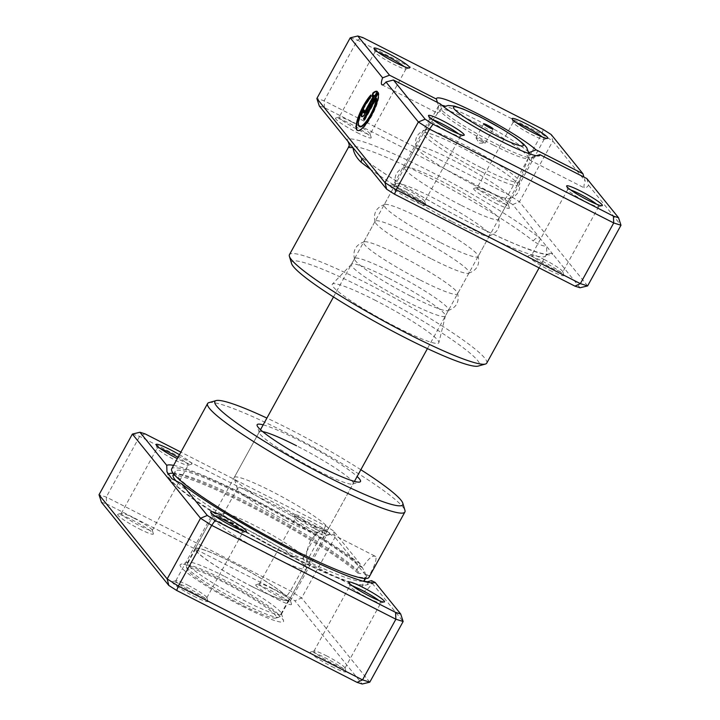 <?xml version="1.0" encoding="UTF-8"?>
<svg xmlns="http://www.w3.org/2000/svg" width="720" height="720" viewBox="0 0 720 720"><rect width="100%" height="100%" fill="white"/><g stroke="black" fill="none" stroke-linecap="round" stroke-linejoin="round"><path stroke-width="0.54" stroke-dasharray="3.6 2.7" d="M371.511 580.635L372.231 583.317A18.225 4.842 117 0 1 363.357 590.985A18.225 4.842 117 0 1 362.907 590.616A18.225 4.842 117 0 1 365.895 575.505L364.77 571.878L360.126 563.877L333.351 530.802L334.989 537.318L365.895 575.505M364.455 580.725L364.5 578.187L366.57 574.569L369.063 575.838C374.589 566.172 376.821 559.737 375.75 556.533L324.612 530.325L325.098 530.721L322.695 539.136L311.904 558.756L308.061 562.806L307.647 562.455C305.262 558.576 306.144 551.457 310.311 541.107C316.755 532.17 321.678 528.705 325.098 530.721M366.57 574.569A109.206 12.366 -151.2 0 1 366.633 576.486A109.206 12.366 -151.2 0 1 290.772 548.379A109.206 12.366 -151.2 0 1 175.239 471.267A109.206 12.366 -151.2 0 1 251.1 499.383A109.206 12.366 -151.2 0 1 358.965 565.893L357.111 569.745L357.912 573.156L360.396 573.606L364.77 571.878M173.61 465.363A119.925 13.572 -151.2 0 1 249.156 496.971A119.925 13.572 -151.2 0 1 360.126 563.877M214.731 515.817A17.694 2.007 28.8 0 0 211.725 515.412A17.694 2.007 28.8 0 0 211.716 515.664A17.694 2.007 28.8 0 0 230.445 527.895A17.694 2.007 28.8 0 0 242.523 532.602A17.694 2.007 28.8 0 0 242.73 532.449A17.694 2.007 28.8 0 0 240.777 530.136M352.872 586.215A17.694 2.007 28.8 0 0 349.875 585.801A17.694 2.007 28.8 0 0 349.866 586.062A17.694 2.007 28.8 0 0 368.586 598.293A17.694 2.007 28.8 0 0 380.664 602.991A17.694 2.007 28.8 0 0 380.88 602.847A17.694 2.007 28.8 0 0 378.918 600.534M179.469 454.716A20.367 2.304 -151.2 0 1 191.592 464.229A20.367 2.304 -151.2 0 1 177.687 458.82A20.367 2.304 -151.2 0 1 177.318 458.631M160.209 448.479A17.694 2.007 28.8 0 0 157.203 448.065A17.694 2.007 28.8 0 0 157.194 448.317A17.694 2.007 28.8 0 0 175.923 460.557A17.694 2.007 28.8 0 0 187.992 465.255A17.694 2.007 28.8 0 0 188.208 465.111A17.694 2.007 28.8 0 0 178.029 457.326M308.43 520.074A20.367 2.304 -151.2 0 1 329.742 534.627A20.367 2.304 -151.2 0 1 315.837 529.218A20.367 2.304 -151.2 0 1 294.273 515.124A20.367 2.304 -151.2 0 1 308.43 520.074M314.064 530.946A17.694 2.007 28.8 0 0 326.142 535.644A17.694 2.007 28.8 0 0 326.349 535.5A17.694 2.007 28.8 0 0 307.638 523.008A17.694 2.007 28.8 0 0 295.344 518.454A17.694 2.007 28.8 0 0 295.335 518.715A17.694 2.007 28.8 0 0 314.064 530.946M139.203 528.831A20.367 2.304 28.8 0 0 153.36 533.781A20.367 2.304 28.8 0 0 131.796 519.696A20.367 2.304 28.8 0 0 117.891 514.287A20.367 2.304 28.8 0 0 139.203 528.831M133.569 517.959A17.694 2.007 -151.2 0 1 152.298 530.199A17.694 2.007 -151.2 0 1 152.289 530.451A17.694 2.007 -151.2 0 1 139.995 525.897A17.694 2.007 -151.2 0 1 121.284 513.405A17.694 2.007 -151.2 0 1 121.491 513.261A17.694 2.007 -151.2 0 1 133.569 517.959M193.725 596.178A20.367 2.304 28.8 0 0 207.882 601.128A20.367 2.304 28.8 0 0 186.327 587.034A20.367 2.304 28.8 0 0 172.413 581.625A20.367 2.304 28.8 0 0 193.725 596.178M188.091 585.306A17.694 2.007 -151.2 0 1 206.82 597.537A17.694 2.007 -151.2 0 1 206.811 597.798A17.694 2.007 -151.2 0 1 194.517 593.244A17.694 2.007 -151.2 0 1 175.806 580.752A17.694 2.007 -151.2 0 1 176.013 580.608A17.694 2.007 -151.2 0 1 188.091 585.306M331.866 666.567A20.367 2.304 28.8 0 0 346.032 671.517A20.367 2.304 28.8 0 0 324.468 657.432A20.367 2.304 28.8 0 0 310.563 652.023A20.367 2.304 28.8 0 0 331.866 666.567M326.241 655.695A17.694 2.007 -151.2 0 1 344.961 667.935A17.694 2.007 -151.2 0 1 344.952 668.187A17.694 2.007 -151.2 0 1 332.667 663.633A17.694 2.007 -151.2 0 1 313.947 651.141A17.694 2.007 -151.2 0 1 314.163 650.997A17.694 2.007 -151.2 0 1 326.241 655.695M277.344 599.229A20.367 2.304 28.8 0 0 291.51 604.179A20.367 2.304 28.8 0 0 269.946 590.085A20.367 2.304 28.8 0 0 256.041 584.676A20.367 2.304 28.8 0 0 277.344 599.229M271.719 588.357A17.694 2.007 -151.2 0 1 290.439 600.588A17.694 2.007 -151.2 0 1 290.43 600.849A17.694 2.007 -151.2 0 1 278.145 596.295A17.694 2.007 -151.2 0 1 259.425 583.803A17.694 2.007 -151.2 0 1 259.641 583.659A17.694 2.007 -151.2 0 1 271.719 588.357M263.178 424.854A58.968 6.678 -151.2 0 1 298.098 439.884A58.968 6.678 -151.2 0 1 357.129 476.496M262.665 431.604A53.604 6.066 28.8 0 0 259.272 431.955A53.604 6.066 28.8 0 0 259.245 432.729A53.604 6.066 28.8 0 0 315.981 469.809A53.604 6.066 28.8 0 0 352.584 484.038A53.604 6.066 28.8 0 0 353.223 483.606A53.604 6.066 28.8 0 0 296.505 445.752M360.846 469.728A107.208 12.141 28.8 0 0 289.341 429.057A107.208 12.141 28.8 0 0 266.904 418.077M208.935 402.624A112.572 12.744 -151.2 0 1 285.795 432.522A112.572 12.744 -151.2 0 1 404.955 510.39M242.541 606.357A58.968 6.678 28.8 0 0 283.536 620.685A58.968 6.678 28.8 0 0 221.121 579.906A58.968 6.678 28.8 0 0 180.864 564.246A58.968 6.678 28.8 0 0 242.541 606.357M224.667 576.441A53.604 6.066 -151.2 0 1 281.403 613.512A53.604 6.066 -151.2 0 1 281.376 614.286A53.604 6.066 -151.2 0 1 244.134 600.489A53.604 6.066 -151.2 0 1 187.425 562.644A53.604 6.066 -151.2 0 1 188.064 562.203A53.604 6.066 -151.2 0 1 224.667 576.441M375.75 556.533C372.807 554.76 368.37 558.468 362.439 567.657A112.572 12.744 28.8 0 0 249.876 497.871A112.572 12.744 28.8 0 0 171.675 468.891M368.973 577.35A112.572 12.744 28.8 0 0 369.063 575.838M333.351 530.802L325.458 525.789L180.891 452.124M372.231 583.317L403.137 621.504M369.783 682.173L301.626 597.996L290.475 590.895L106.281 497.043L99.018 494.748M132.372 434.079L139.635 436.365L323.829 530.226L334.989 537.318L301.626 597.996L294.858 600.813L362.214 684M325.458 525.789L323.829 530.226L290.475 590.895L286.974 595.8L294.858 600.813M145.08 433.872L139.635 436.365L106.281 497.043L106.596 503.883L286.974 595.8M101.457 502.263L106.596 503.883M362.439 567.657L358.965 565.893M481.698 141.606A5.364 0.603 28.8 0 0 485.28 143.037A5.364 0.603 28.8 0 0 485.424 142.983A5.364 0.603 28.8 0 0 479.754 139.194A5.364 0.603 28.8 0 0 476.028 137.817A5.364 0.603 28.8 0 0 476.055 137.961A5.364 0.603 28.8 0 0 481.698 141.606M480.195 171.09A53.604 6.066 -151.2 0 1 423.486 133.245A53.604 6.066 -151.2 0 1 423.495 133.227A53.604 6.066 -151.2 0 1 460.728 147.042A53.604 6.066 -151.2 0 1 517.446 184.878A53.604 6.066 -151.2 0 1 517.437 184.896A53.604 6.066 -151.2 0 1 480.195 171.09M290.961 515.313A53.604 6.066 -151.2 0 1 234.225 478.233A53.604 6.066 -151.2 0 1 234.252 477.459A53.604 6.066 -151.2 0 1 271.494 491.256A53.604 6.066 -151.2 0 1 328.203 529.11A53.604 6.066 -151.2 0 1 327.564 529.551A53.604 6.066 -151.2 0 1 290.961 515.313M285.651 520.506A45.567 5.157 -151.2 0 1 237.429 488.997A45.567 5.157 -151.2 0 1 237.447 488.331A45.567 5.157 -151.2 0 1 269.1 500.067A45.567 5.157 -151.2 0 1 317.304 532.242A45.567 5.157 -151.2 0 1 316.764 532.611A45.567 5.157 -151.2 0 1 285.651 520.506M271.539 546.183A45.567 5.157 -151.2 0 1 223.335 514.008A45.567 5.157 -151.2 0 1 223.884 513.63A45.567 5.157 -151.2 0 1 254.988 525.735A45.567 5.157 -151.2 0 1 303.219 557.253A45.567 5.157 -151.2 0 1 303.192 557.91A45.567 5.157 -151.2 0 1 271.539 546.183M269.154 554.985A53.604 6.066 -151.2 0 1 212.445 517.131A53.604 6.066 -151.2 0 1 213.084 516.699A53.604 6.066 -151.2 0 1 249.678 530.928A53.604 6.066 -151.2 0 1 306.423 568.008A53.604 6.066 -151.2 0 1 306.396 568.782A53.604 6.066 -151.2 0 1 269.154 554.985M251.838 586.485A53.604 6.066 -151.2 0 1 195.12 548.64A53.604 6.066 -151.2 0 1 232.362 562.437A53.604 6.066 -151.2 0 1 289.071 600.291A53.604 6.066 -151.2 0 1 251.838 586.485M251.739 586.368A53.073 6.012 -151.2 0 1 195.588 548.892A53.073 6.012 -151.2 0 1 232.461 562.554A53.073 6.012 -151.2 0 1 288.603 600.03A53.073 6.012 -151.2 0 1 251.739 586.368M242.496 603.171A53.073 6.012 -151.2 0 1 186.327 566.469A53.073 6.012 -151.2 0 1 186.354 565.695A53.073 6.012 -151.2 0 1 223.218 579.357A53.073 6.012 -151.2 0 1 279.369 616.833A53.073 6.012 -151.2 0 1 278.73 617.265A53.073 6.012 -151.2 0 1 242.496 603.171M241.083 604.557A50.922 5.769 -151.2 0 1 187.182 569.331A50.922 5.769 -151.2 0 1 222.588 581.706A50.922 5.769 -151.2 0 1 275.85 618.084A50.922 5.769 -151.2 0 1 241.083 604.557M319.302 106.011L324.441 107.631L504.819 199.539L512.703 204.561L539.991 238.266A5.364 4.473 128.7 0 0 533.322 241.056C538.578 244.485 542.925 246.186 546.381 246.15L552.762 254.043A117.936 13.347 28.8 0 1 471.096 223.335A117.936 13.347 28.8 0 1 359.361 155.484A5.364 4.473 -51.3 0 1 360.153 155.979L360.153 155.979A5.364 4.473 -51.3 0 1 361.494 158.13M374.49 299.925A60.786 6.885 -151.2 0 1 438.876 342.648A60.786 6.885 -151.2 0 1 396.567 327.195A60.786 6.885 -151.2 0 1 332.388 284.103A60.786 6.885 -151.2 0 1 374.49 299.925M388.62 278.199A53.604 6.066 -151.2 0 1 445.401 315.873A53.604 6.066 -151.2 0 1 445.338 316.053A53.604 6.066 -151.2 0 1 408.096 302.247A53.604 6.066 -151.2 0 1 351.387 264.402A53.604 6.066 -151.2 0 1 351.495 264.249A53.604 6.066 -151.2 0 1 388.62 278.199M359.775 126.72A17.496 4.644 117 0 1 359.343 126.369A17.496 4.644 117 0 1 361.188 114.309A17.496 4.644 117 0 1 370.35 98.685L369.891 98.451M357.57 130.482A21.879 5.805 -63 0 0 357.795 130.617A21.879 5.805 -63 0 0 371.79 115.875A21.879 5.805 -63 0 0 378.54 92.673L378.081 92.439M361.908 116.739A6.561 1.746 -63 0 0 361.944 116.784A6.561 1.746 -63 0 0 362.106 116.919A6.561 1.746 -63 0 0 366.282 112.545L377.748 91.692L377.28 91.458M364.041 112.977A2.187 0.585 117 0 1 364.689 110.583L364.23 110.349M420.282 280.08A53.604 6.066 28.8 0 0 457.524 293.877A53.604 6.066 28.8 0 0 457.497 292.959A53.604 6.066 28.8 0 0 400.815 256.032A53.604 6.066 28.8 0 0 364.365 241.758A53.604 6.066 28.8 0 0 363.573 242.226A53.604 6.066 28.8 0 0 420.282 280.08M411.3 296.415A53.604 6.066 28.8 0 0 447.75 310.689A53.604 6.066 28.8 0 0 448.542 310.212A53.604 6.066 28.8 0 0 391.833 272.367A53.604 6.066 28.8 0 0 354.591 258.57A53.604 6.066 28.8 0 0 354.618 259.488A53.604 6.066 28.8 0 0 411.3 296.415M440.811 242.739A53.604 6.066 28.8 0 0 478.053 256.545A53.604 6.066 28.8 0 0 478.026 255.618A53.604 6.066 28.8 0 0 421.335 218.691A53.604 6.066 28.8 0 0 384.894 204.417A53.604 6.066 28.8 0 0 384.102 204.894A53.604 6.066 28.8 0 0 440.811 242.739M431.829 259.074A53.604 6.066 28.8 0 0 468.279 273.348A53.604 6.066 28.8 0 0 469.071 272.88A53.604 6.066 28.8 0 0 412.353 235.026A53.604 6.066 28.8 0 0 375.12 221.229A53.604 6.066 28.8 0 0 375.138 222.156A53.604 6.066 28.8 0 0 431.829 259.074M461.34 205.407A53.604 6.066 28.8 0 0 498.573 219.204A53.604 6.066 28.8 0 0 498.555 218.277A53.604 6.066 28.8 0 0 441.864 181.35A53.604 6.066 28.8 0 0 405.423 167.076A53.604 6.066 28.8 0 0 404.622 167.553A53.604 6.066 28.8 0 0 461.34 205.407M452.358 221.742A53.604 6.066 28.8 0 0 488.799 236.016A53.604 6.066 28.8 0 0 489.6 235.539A53.604 6.066 28.8 0 0 432.882 197.685A53.604 6.066 28.8 0 0 395.649 183.888A53.604 6.066 28.8 0 0 395.667 184.815A53.604 6.066 28.8 0 0 452.358 221.742M357.039 132.579A20.367 2.304 28.8 0 0 371.205 137.529A20.367 2.304 28.8 0 0 349.641 123.435A20.367 2.304 28.8 0 0 335.736 118.026A20.367 2.304 28.8 0 0 357.039 132.579M351.414 121.707A17.694 2.007 -151.2 0 1 370.134 133.938A17.694 2.007 -151.2 0 1 370.125 134.199A17.694 2.007 -151.2 0 1 357.84 129.645A17.694 2.007 -151.2 0 1 339.12 117.153A17.694 2.007 -151.2 0 1 339.336 117.009A17.694 2.007 -151.2 0 1 351.414 121.707M495.189 202.977A20.367 2.304 28.8 0 0 509.346 207.918A20.367 2.304 28.8 0 0 487.791 193.833A20.367 2.304 28.8 0 0 473.877 188.424A20.367 2.304 28.8 0 0 495.189 202.977M489.555 192.105A17.694 2.007 -151.2 0 1 508.284 204.336A17.694 2.007 -151.2 0 1 508.275 204.588A17.694 2.007 -151.2 0 1 495.981 200.034A17.694 2.007 -151.2 0 1 477.27 187.551A17.694 2.007 -151.2 0 1 477.477 187.398A17.694 2.007 -151.2 0 1 489.555 192.105M411.57 199.926A20.367 2.304 28.8 0 0 425.727 204.876A20.367 2.304 28.8 0 0 404.163 190.782A20.367 2.304 28.8 0 0 390.258 185.373A20.367 2.304 28.8 0 0 411.57 199.926M405.936 189.054A17.694 2.007 -151.2 0 1 424.665 201.285A17.694 2.007 -151.2 0 1 424.656 201.546A17.694 2.007 -151.2 0 1 412.362 196.992A17.694 2.007 -151.2 0 1 393.651 184.5A17.694 2.007 -151.2 0 1 393.858 184.356A17.694 2.007 -151.2 0 1 405.936 189.054M549.711 270.315A20.367 2.304 28.8 0 0 563.877 275.265A20.367 2.304 28.8 0 0 542.313 261.18A20.367 2.304 28.8 0 0 528.408 255.771A20.367 2.304 28.8 0 0 549.711 270.315M544.077 259.443A17.694 2.007 -151.2 0 1 562.806 271.683A17.694 2.007 -151.2 0 1 562.797 271.935A17.694 2.007 -151.2 0 1 550.512 267.381A17.694 2.007 -151.2 0 1 531.792 254.889A17.694 2.007 -151.2 0 1 532.008 254.745A17.694 2.007 -151.2 0 1 544.077 259.443M432.576 119.565A17.694 2.007 28.8 0 0 429.57 119.151A17.694 2.007 28.8 0 0 429.561 119.412A17.694 2.007 28.8 0 0 448.281 131.643A17.694 2.007 28.8 0 0 460.359 136.341A17.694 2.007 28.8 0 0 460.575 136.197A17.694 2.007 28.8 0 0 458.622 133.884M378.045 52.218A17.694 2.007 28.8 0 0 375.048 51.813A17.694 2.007 28.8 0 0 375.039 52.065A17.694 2.007 28.8 0 0 393.759 64.305A17.694 2.007 28.8 0 0 405.837 69.003A17.694 2.007 28.8 0 0 406.053 68.859A17.694 2.007 28.8 0 0 404.091 66.537M516.195 122.616A17.694 2.007 28.8 0 0 513.189 122.202A17.694 2.007 28.8 0 0 513.18 122.463A17.694 2.007 28.8 0 0 531.909 134.694A17.694 2.007 28.8 0 0 543.987 139.392A17.694 2.007 28.8 0 0 544.194 139.248A17.694 2.007 28.8 0 0 542.241 136.935M570.717 189.963A17.694 2.007 28.8 0 0 567.711 189.549A17.694 2.007 28.8 0 0 567.702 189.801A17.694 2.007 28.8 0 0 586.431 202.041A17.694 2.007 28.8 0 0 598.509 206.739A17.694 2.007 28.8 0 0 598.716 206.595A17.694 2.007 28.8 0 0 596.763 204.282M481.869 168.066A53.604 6.066 28.8 0 0 519.102 181.863A53.604 6.066 28.8 0 0 519.084 180.936A53.604 6.066 28.8 0 0 462.393 144.009A53.604 6.066 28.8 0 0 425.943 129.735A53.604 6.066 28.8 0 0 425.151 130.212A53.604 6.066 28.8 0 0 481.869 168.066M472.887 184.401A53.604 6.066 28.8 0 0 509.328 198.675A53.604 6.066 28.8 0 0 510.12 198.198A53.604 6.066 28.8 0 0 453.411 160.353A53.604 6.066 28.8 0 0 416.169 146.547A53.604 6.066 28.8 0 0 416.196 147.474A53.604 6.066 28.8 0 0 472.887 184.401M291.528 263.457A107.208 12.141 -151.2 0 1 366.057 289.512A107.208 12.141 -151.2 0 1 478.206 366.084M486.747 363.123A112.572 12.744 28.8 0 0 367.65 283.644A112.572 12.744 28.8 0 0 289.449 254.664M442.017 105.363A53.604 6.066 28.8 0 0 438.624 105.714A53.604 6.066 28.8 0 0 438.561 106.344L437.4 102.411M528.705 152.064A53.604 6.066 28.8 0 0 475.866 119.511A53.604 6.066 28.8 0 0 445.176 106.137M348.516 147.222L348.714 146.979A112.572 12.744 -151.2 0 1 426.663 176.292A112.572 12.744 -151.2 0 1 533.322 241.056M438.561 106.344L437.265 112.959L441.936 110.511A53.604 6.066 28.8 0 0 495.333 143.559A53.604 6.066 28.8 0 0 531.936 157.797A53.604 6.066 28.8 0 0 532.575 157.356A53.604 6.066 28.8 0 0 532.638 156.726L529.335 159.876L529.002 153.621M348.714 146.979A5.364 5.319 44.7 0 0 346.59 139.716A117.936 13.347 28.8 0 1 428.256 170.424A117.936 13.347 28.8 0 1 539.991 238.266L546.381 246.15C547.029 251.262 546.741 254.583 545.508 256.113A5.364 5.319 -135.3 0 1 546.381 254.943L546.381 254.943A5.364 5.319 -135.3 0 1 552.762 254.043L580.05 287.748M587.628 285.921L519.471 201.744L508.311 194.643L324.117 100.782L357.48 40.113L541.674 133.965L552.825 141.066L585.216 181.071L583.92 177.075M504.819 199.539L508.311 194.643L541.674 133.965L543.303 129.528M512.703 204.561L519.471 201.744L552.825 141.066L551.196 134.55M586.818 178.551L588.591 185.238A10.719 2.844 117 0 1 584.604 188.046A10.719 2.844 117 0 1 585.216 181.071M588.591 185.238L620.982 225.252M350.217 37.827L357.48 40.113L362.925 37.62M324.441 107.631L324.117 100.782L316.863 98.496M539.109 267.876L545.508 256.113A112.572 12.744 -151.2 0 1 467.559 226.8A112.572 12.744 -151.2 0 1 370.602 169.371M532.638 156.726L536.418 155.709M440.307 103.896L441.936 110.511M364.689 110.583L363.438 109.368M377.748 91.692A21.879 5.805 -63 0 0 377.658 91.638A21.879 5.805 -63 0 0 377.262 91.503M372.591 95.958L372.393 96.687L371.934 96.453M372.393 96.687A17.496 4.644 117 0 1 374.292 95.535M370.35 98.685L371.277 95.274L370.809 95.04M371.277 95.274A21.879 5.805 -63 0 0 370.512 96.138M364.374 119.79L364.725 120.222L364.266 119.988M364.725 120.222L376.677 98.478M362.997 581.148A109.206 12.366 -151.2 0 1 288.738 552.078A109.206 12.366 -151.2 0 1 177.012 481.923M173.205 474.966A109.206 12.366 -151.2 0 1 249.066 503.082A109.206 12.366 -151.2 0 1 357.111 569.745M364.5 578.187A109.206 12.366 -151.2 0 1 364.599 580.185M173.232 473.355A113.778 12.879 -151.2 0 1 247.329 503.703A113.778 12.879 -151.2 0 1 360.396 573.606M367.722 582.291A113.778 12.879 -151.2 0 1 366.345 584.973A113.778 12.879 -151.2 0 1 288.657 554.751A113.778 12.879 -151.2 0 1 168.228 476.055A113.778 12.879 -151.2 0 1 168.201 474.606M493.47 145.143A50.337 5.697 -151.2 0 1 440.289 109.485A50.337 5.697 -151.2 0 1 475.182 122.553A50.337 5.697 -151.2 0 1 528.489 157.977A50.337 5.697 -151.2 0 1 493.47 145.143M366.282 112.545L365.814 112.311M308.061 562.806L363.357 590.985M175.239 471.267L173.745 473.994M366.633 576.486L365.526 578.493M357.912 573.156C341.532 558.117 292.005 527.472 247.365 504.864C215.397 488.727 192.519 479.052 178.722 475.839L172.827 475.371M374.598 582.633L366.345 584.973C356.526 587.187 326.772 574.479 288.009 555.066C261.486 541.494 236.781 527.463 213.903 512.973C201.168 504.873 190.845 497.709 182.934 491.508C171.36 482.211 168.948 478.62 168.228 476.055L166.959 471.798M242.523 532.602L246.123 531.576M380.664 602.991L384.264 601.974M187.992 465.255L191.592 464.229M326.142 535.644L329.742 534.627M152.298 530.199L153.36 533.781M206.82 597.537L207.882 601.128M344.961 667.935L346.032 671.517M290.439 600.588L291.51 604.179M352.584 484.038L359.784 482.004M281.403 613.512L283.536 620.685M206.811 597.798L242.73 532.449M344.952 668.187L380.88 602.847M152.289 530.451L188.208 465.111M290.43 600.849L326.349 535.5M281.376 614.286L311.904 558.756M322.695 539.136L353.223 483.606M187.425 562.644L259.272 431.955M259.425 583.803L295.344 518.454M121.284 513.405L157.203 448.065M313.947 651.141L349.875 585.801M175.806 580.752L211.725 515.412M188.064 562.203L180.864 564.246M259.245 432.729L257.112 425.556M259.641 583.659L256.041 584.676M314.163 650.997L310.563 652.023M176.013 580.608L172.413 581.625M121.491 513.261L117.891 514.287M295.335 518.715L294.273 515.124M157.194 448.317L156.123 444.735M349.866 586.062L348.795 582.471M211.716 515.664L210.654 512.082M485.424 142.983L493.119 128.979M476.055 137.961L479.187 143.208L485.28 143.037M333.495 296.946L423.486 133.245L440.289 109.485L443.745 106.758M260.496 429.723L234.252 477.459M237.429 488.997L234.225 478.233M237.447 488.331L223.335 514.008M223.884 513.63L213.084 516.699M212.445 517.131L195.12 548.64M306.396 568.782L289.071 600.291M303.219 557.253L306.423 568.008M317.304 532.242L303.192 557.91M316.764 532.611L327.564 529.551M517.437 184.896L427.437 348.597M354.447 481.374L328.203 529.11M195.588 548.892L186.354 565.695M187.182 569.331L186.327 566.469M288.603 600.03L279.369 616.833M275.85 618.084L278.73 617.265M517.446 184.878L528.489 157.977L528.948 153.594M476.028 137.817L483.723 123.813M357.975 153.774L360.153 155.979C380.664 172.656 428.202 201.555 470.961 223.227C491.292 233.559 508.707 241.569 523.206 247.248L538.497 252.54C542.979 254.034 548.973 254.412 547.632 254.16L545.814 255.681M445.401 315.873L438.876 342.648M357.795 130.617L357.327 130.383M362.106 116.919L361.647 116.685M457.497 292.959C459.666 301.842 456.417 307.755 447.75 310.689M478.026 255.618C480.195 264.51 476.946 270.423 468.279 273.348M498.555 218.277C500.724 227.169 497.466 233.082 488.799 236.016M370.134 133.938L371.205 137.529M508.284 204.336L509.346 207.918M424.665 201.285L425.727 204.876M562.806 271.683L563.877 275.265M460.359 136.341L463.959 135.324M405.837 69.003L409.437 67.977M543.987 139.392L547.587 138.375M598.509 206.739L602.109 205.713M519.084 180.936C521.244 189.828 517.995 195.741 509.328 198.675M406.053 68.859L370.125 134.199M544.194 139.248L508.275 204.588M460.575 136.197L424.656 201.546M598.716 206.595L562.797 271.935M532.575 157.356L519.102 181.863M510.12 198.198L498.573 219.204M489.6 235.539L478.053 256.545M469.071 272.88L457.524 293.877M448.542 310.212L445.338 316.053M354.591 258.57L351.387 264.402M375.12 221.229L363.573 242.226M395.649 183.888L384.102 204.894M416.169 146.547L404.622 167.553M438.624 105.714L425.151 130.212M567.711 189.549L531.792 254.889M429.57 119.151L393.651 184.5M513.189 122.202L477.27 187.551M375.048 51.813L339.12 117.153M529.335 159.876L584.604 188.046M381.996 84.798L437.265 112.959M531.936 157.797L539.136 155.754M425.943 129.735C417.276 132.669 414.027 138.582 416.196 147.474M567.702 189.801L566.64 186.219M513.18 122.463L512.118 118.872M375.039 52.065L373.968 48.483M429.561 119.412L428.49 115.821M532.008 254.745L528.408 255.771M393.858 184.356L390.258 185.373M477.477 187.398L473.877 188.424M339.336 117.009L335.736 118.026M405.423 167.076C396.756 170.01 393.498 175.923 395.667 184.815M384.894 204.417C376.227 207.351 372.978 213.264 375.138 222.156M364.365 241.758C355.698 244.692 352.449 250.605 354.618 259.488M377.658 91.638L377.19 91.404M351.495 264.249L332.388 284.103"/><path stroke-width="1.08" d="M375.147 582.426A119.925 13.572 -151.2 0 1 374.598 582.633A119.925 13.572 -151.2 0 1 292.716 550.782A119.925 13.572 -151.2 0 1 181.746 483.876L207.297 515.439L215.181 520.461L395.559 612.369L400.698 613.989L375.147 582.426L371.511 580.635L367.515 581.76L365.292 581.454M180.891 452.124L145.08 433.872L139.95 432.252L166.725 465.327L166.959 471.798L171.81 478.674L181.746 483.876M166.725 465.327A119.925 13.572 -151.2 0 1 173.61 465.363M224.811 517.023A20.367 2.304 -151.2 0 1 246.123 531.576A20.367 2.304 -151.2 0 1 232.209 526.167A20.367 2.304 -151.2 0 1 210.654 512.082A20.367 2.304 -151.2 0 1 224.811 517.023M240.777 530.136A17.694 2.007 28.8 0 0 224.019 519.966A17.694 2.007 28.8 0 0 214.731 515.817M362.961 587.421A20.367 2.304 -151.2 0 1 384.264 601.974A20.367 2.304 -151.2 0 1 370.359 596.565A20.367 2.304 -151.2 0 1 348.795 582.471A20.367 2.304 -151.2 0 1 362.961 587.421M378.918 600.534A17.694 2.007 28.8 0 0 362.16 590.355A17.694 2.007 28.8 0 0 352.872 586.215M177.318 458.631A20.367 2.304 -151.2 0 1 156.123 444.735A20.367 2.304 -151.2 0 1 170.289 449.685A20.367 2.304 -151.2 0 1 179.469 454.716M178.029 457.326A17.694 2.007 28.8 0 0 169.488 452.619A17.694 2.007 28.8 0 0 160.209 448.479M357.129 476.496A58.968 6.678 -151.2 0 1 359.784 482.004A58.968 6.678 -151.2 0 1 319.518 466.344A58.968 6.678 -151.2 0 1 257.112 425.556A58.968 6.678 -151.2 0 1 263.178 424.854M266.904 418.077A107.208 12.141 28.8 0 0 216.135 400.59A107.208 12.141 28.8 0 0 328.284 477.162A107.208 12.141 28.8 0 0 402.813 503.217A107.208 12.141 28.8 0 0 360.846 469.728M402.813 503.217L404.955 510.39A112.572 12.744 -151.2 0 1 404.892 512.01A112.572 12.744 -151.2 0 1 326.691 483.03A112.572 12.744 -151.2 0 1 207.594 403.551A112.572 12.744 -151.2 0 1 208.935 402.624L216.135 400.59M207.594 403.551L171.675 468.891A112.572 12.744 28.8 0 0 290.772 548.379A112.572 12.744 28.8 0 0 368.973 577.35L404.892 512.01M400.698 613.989L403.137 621.504L395.883 619.218L211.689 525.357L178.326 586.035L362.52 679.887L369.783 682.173L362.214 684L357.075 682.38L176.697 590.472L168.804 585.45L101.457 502.263L99.018 494.748L167.175 578.934L178.326 586.035L176.697 590.472M395.559 612.369L395.883 619.218L362.52 679.887L357.075 682.38M403.137 621.504L369.783 682.173M215.181 520.461L211.689 525.357L200.529 518.256L132.372 434.079L99.018 494.748M207.297 515.439L200.529 518.256L167.175 578.934L168.804 585.45M296.505 445.752A53.604 6.066 28.8 0 0 262.665 431.604M132.372 434.079L139.95 432.252M489.402 127.602A5.364 0.603 28.8 0 0 493.119 128.979A5.364 0.603 28.8 0 0 487.449 125.199A5.364 0.603 28.8 0 0 483.723 123.813A5.364 0.603 28.8 0 0 489.402 127.602M361.494 158.13A5.364 4.473 -51.3 0 1 360.9 162.036C356.247 157.509 353.61 152.694 352.98 147.6C349.497 147.627 348.084 147.42 348.714 146.979M369.891 98.451A17.496 4.644 -63 0 0 360.72 114.075A17.496 4.644 -63 0 0 358.884 126.135A17.496 4.644 -63 0 0 359.316 126.486A17.496 4.644 -63 0 0 369.297 116.811A17.496 4.644 -63 0 0 376.218 98.244L364.266 119.988L363.474 119.007L378.081 92.439A21.879 5.805 117 0 1 371.331 115.632A21.879 5.805 117 0 1 357.327 130.383A21.879 5.805 117 0 1 356.796 129.942A21.879 5.805 117 0 1 359.19 114.624A21.879 5.805 117 0 1 370.809 95.04L369.891 98.451M370.512 96.138A21.879 5.805 -63 0 0 359.379 115.533A21.879 5.805 -63 0 0 357.255 130.176A21.879 5.805 -63 0 0 357.57 130.482M365.814 112.311A6.561 1.746 117 0 1 361.647 116.685A6.561 1.746 117 0 1 361.485 116.55A6.561 1.746 117 0 1 363.438 109.368L364.23 110.349A2.187 0.585 -63 0 0 363.582 112.743A2.187 0.585 -63 0 0 363.636 112.788A2.187 0.585 -63 0 0 365.022 111.33L373.833 95.301A17.496 4.644 -63 0 0 371.934 96.453L372.852 93.042A21.879 5.805 117 0 1 377.19 91.404A21.879 5.805 117 0 1 377.28 91.458L365.814 112.311M442.656 120.771A20.367 2.304 -151.2 0 1 463.959 135.324A20.367 2.304 -151.2 0 1 450.054 129.915A20.367 2.304 -151.2 0 1 428.49 115.821A20.367 2.304 -151.2 0 1 442.656 120.771M458.622 133.884A17.694 2.007 28.8 0 0 441.855 123.705A17.694 2.007 28.8 0 0 432.576 119.565M388.134 53.433A20.367 2.304 -151.2 0 1 409.437 67.977A20.367 2.304 -151.2 0 1 395.532 62.568A20.367 2.304 -151.2 0 1 373.968 48.483A20.367 2.304 -151.2 0 1 388.134 53.433M404.091 66.537A17.694 2.007 28.8 0 0 387.333 56.367A17.694 2.007 28.8 0 0 378.045 52.218M526.275 123.822A20.367 2.304 -151.2 0 1 547.587 138.375A20.367 2.304 -151.2 0 1 533.673 132.966A20.367 2.304 -151.2 0 1 512.118 118.872A20.367 2.304 -151.2 0 1 526.275 123.822M542.241 136.935A17.694 2.007 28.8 0 0 525.483 126.756A17.694 2.007 28.8 0 0 516.195 122.616M580.797 191.169A20.367 2.304 -151.2 0 1 602.109 205.713A20.367 2.304 -151.2 0 1 588.204 200.304A20.367 2.304 -151.2 0 1 566.64 186.219A20.367 2.304 -151.2 0 1 580.797 191.169M596.763 204.282A17.694 2.007 28.8 0 0 580.005 194.103A17.694 2.007 28.8 0 0 570.717 189.963M485.406 364.05L478.206 366.084A107.208 12.141 -151.2 0 1 405 337.617A107.208 12.141 -151.2 0 1 291.528 263.457L289.386 256.284A112.572 12.744 28.8 0 0 408.546 334.152A112.572 12.744 28.8 0 0 485.406 364.05A112.572 12.744 28.8 0 0 486.747 363.123L539.109 267.876M386.649 189.198L385.011 182.682L418.374 122.004L385.983 81.999A10.719 2.844 117 0 1 381.996 84.798A10.719 2.844 117 0 1 382.608 77.832L350.217 37.827L316.863 98.496L385.011 182.682L396.171 189.774L580.365 283.635L587.628 285.921L580.05 287.748L574.92 286.128L394.542 194.211L386.649 189.198L347.976 141.426C350.37 146.601 348.516 145.98 348.516 147.222L289.449 254.664A112.572 12.744 28.8 0 0 289.386 256.284M437.4 102.411L436.41 99.081A58.968 6.678 -151.2 0 1 477.459 113.643A58.968 6.678 -151.2 0 1 536.031 149.841L582.921 173.736L551.196 134.55L543.303 129.528L362.925 37.62L357.786 36L389.52 75.186L436.41 99.081M445.176 106.137A53.604 6.066 28.8 0 0 442.017 105.363M529.002 153.621L529.263 152.559A53.604 6.066 28.8 0 0 528.705 152.064M587.628 285.921L620.982 225.252L613.719 222.957L429.525 129.105L418.374 122.004L425.142 119.187L433.026 124.2L613.404 216.117L618.543 217.737L586.818 178.551L539.919 154.656A58.968 6.678 -151.2 0 1 539.136 155.754A58.968 6.678 -151.2 0 1 493.713 137.43A58.968 6.678 -151.2 0 1 440.307 103.896L393.408 80.001L425.142 119.187M574.92 286.128L580.365 283.635L613.719 222.957L613.404 216.117M394.542 194.211L396.171 189.774L429.525 129.105L433.026 124.2M347.976 141.426L319.302 106.011L316.863 98.496M583.92 177.075L582.921 173.736M536.418 155.709L539.919 154.656M536.031 149.841L529.263 152.559M385.983 81.999L393.408 80.001M389.52 75.186L382.608 77.832M357.786 36L350.217 37.827M620.982 225.252L618.543 217.737M373.833 95.301L374.292 95.535L365.481 111.564A2.187 0.585 117 0 1 364.095 113.022A2.187 0.585 117 0 1 364.041 112.977M363.789 109.8A6.561 1.746 -63 0 0 361.908 116.739M377.262 91.503A21.879 5.805 -63 0 0 373.32 93.276L372.852 93.042M373.32 93.276L372.591 95.958M378.297 93.114L363.933 119.241L363.474 119.007M363.933 119.241L364.374 119.79M359.316 126.486L359.775 126.72A17.496 4.644 117 0 0 369.756 117.045A17.496 4.644 117 0 0 376.677 98.478L376.218 98.244M177.012 481.923A109.206 12.366 -151.2 0 1 173.205 474.966L172.827 475.371M365.526 578.493L364.599 580.185A109.206 12.366 -151.2 0 1 362.997 581.148M168.201 474.606A113.778 12.879 -151.2 0 1 173.232 473.355M367.515 581.76A113.778 12.879 -151.2 0 1 367.722 582.291M481.185 117.459A39.843 4.509 28.8 0 0 454.203 108.963A39.843 4.509 28.8 0 0 495.657 135.333A39.843 4.509 28.8 0 0 522.648 143.838A39.843 4.509 28.8 0 0 481.185 117.459M370.602 169.371A112.572 12.744 -151.2 0 1 360.9 162.036M365.481 111.564L365.022 111.33M173.745 473.994L173.205 474.966M364.599 580.185L364.455 580.725M443.745 106.758L448.173 105.48L454.617 106.119L463.113 108.999L480.924 117.243L503.487 129.807L516.294 138.168L523.656 144.081L526.671 147.519L528.948 153.594M333.495 296.946L260.496 429.723M427.437 348.597L354.447 481.374M364.095 113.022L363.636 112.788"/></g></svg>

